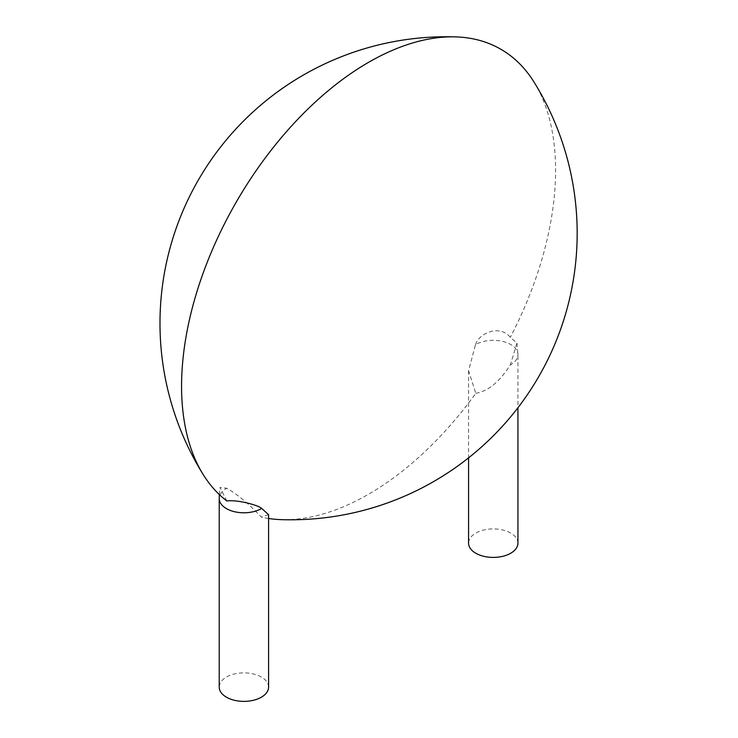 <?xml version="1.0" encoding="UTF-8"?>
<svg xmlns="http://www.w3.org/2000/svg" width="738" height="738" viewBox="0 0 738 738"><rect width="100%" height="100%" fill="white"/><g stroke="black" fill="none" stroke-linecap="round" stroke-linejoin="round"><path stroke-width="0.55" stroke-dasharray="3.69 2.77" d="M517.938 543.159A24.686 14.253 0 0 0 502.698 529.995A24.686 14.253 0 0 0 475.798 533.085A24.686 14.253 0 0 0 468.575 543.159M475.798 393.299C488.095 391.26 499.617 381.777 510.364 364.84A24.686 14.253 0 0 0 517.938 354.572A24.686 14.253 0 0 0 502.698 341.408A24.686 14.253 0 0 0 475.798 344.489A24.686 14.253 0 0 0 475.466 344.692L468.575 370.725L475.798 393.299A264.472 152.692 -60 0 1 281.178 519.635M475.466 344.692L475.798 344.111C478.999 333.604 499.322 323.89 510.318 337.321L516.941 343.059L510.364 364.84M533.906 81.89A264.472 152.692 -60 0 1 555.594 170.303A264.472 152.692 -60 0 1 510.318 337.321M268.586 514.681L261.363 517.098C249.066 504.017 237.544 494.405 226.797 488.261A24.686 14.253 0 0 0 219.223 498.528M268.586 518.482A264.472 152.692 -60 0 1 261.363 517.098M226.843 500.973L220.044 487.449L226.797 488.261M268.586 687.124A24.686 14.253 0 0 0 243.909 672.871A24.686 14.253 0 0 0 219.223 687.124M468.575 370.725L468.575 457.864M516.941 343.059L517.938 354.572L517.938 407.736M219.334 494.552L220.044 487.449"/><path stroke-width="1.11" d="M468.575 457.864L468.575 543.159A24.686 14.253 0 0 0 493.252 557.411A24.686 14.253 0 0 0 517.938 543.159L517.938 407.736M261.695 508.408L268.586 514.681L268.586 687.124A24.686 14.253 0 0 1 261.363 697.198A24.686 14.253 0 0 1 234.463 700.288A24.686 14.253 0 0 1 219.223 687.124L219.223 498.528A24.686 14.253 0 0 0 234.463 511.702A24.686 14.253 0 0 0 261.363 508.611A24.686 14.253 0 0 0 261.695 508.408L261.363 508.224C258.162 505.299 237.839 499.497 226.843 500.973A264.472 152.692 -60 0 1 203.254 474.654A264.472 152.692 -60 0 1 236.344 201.926A264.472 152.692 -60 0 1 455.983 36.9A264.472 152.692 -60 0 1 533.906 81.89A286.51 286.51 0 0 1 281.178 519.635A264.472 152.692 -60 0 1 268.586 518.482M455.983 36.9A286.51 286.51 0 0 0 203.254 474.654M219.223 498.528L219.334 494.552"/></g></svg>
